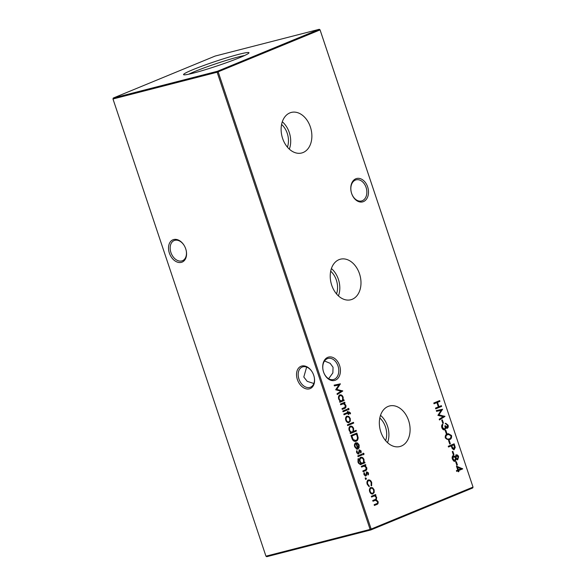 <?xml version="1.0" encoding="UTF-8"?>
<svg xmlns="http://www.w3.org/2000/svg" width="586" height="586" viewBox="0 0 586 586"><rect width="100%" height="100%" fill="white"/><g stroke="black" fill="none" stroke-linecap="round" stroke-linejoin="round"><path stroke-width="0.88" d="M363.459 201.606A12.064 8.614 -104.4 0 1 351.637 193.49A12.064 8.614 -104.4 0 1 355.819 178.781A12.064 8.614 -104.4 0 1 367.642 186.897A12.064 8.614 -104.4 0 1 363.459 201.606M355.402 180.085A10.9 7.779 75.6 0 0 351.461 192.86A10.9 7.779 75.6 0 0 361.562 200.954A10.9 7.779 75.6 0 0 362.302 200.712A10.9 7.779 75.6 0 0 366.243 187.938A10.9 7.779 75.6 0 0 356.142 179.843A10.9 7.779 75.6 0 0 355.402 180.085M335.39 380.175A12.064 8.614 -104.4 0 1 323.575 372.066A12.064 8.614 -104.4 0 1 327.757 357.357A12.064 8.614 -104.4 0 1 339.572 365.474A12.064 8.614 -104.4 0 1 335.39 380.175M327.332 358.661A10.9 7.779 75.6 0 0 323.391 371.429A10.9 7.779 75.6 0 0 333.5 379.523A10.9 7.779 75.6 0 0 334.232 379.281A10.9 7.779 75.6 0 0 338.173 366.506A10.9 7.779 75.6 0 0 328.072 358.412A10.9 7.779 75.6 0 0 327.332 358.661M312.089 371.802A10.9 7.596 -112.4 0 0 302.881 366.821A10.9 7.596 -112.4 0 0 302.178 367.048A10.9 7.596 -112.4 0 0 298.941 379.025A10.9 7.596 -112.4 0 0 309.782 387.441A10.9 7.596 -112.4 0 0 310.485 387.207A10.9 7.596 -112.4 0 0 314.169 376.849M309.379 388.855A12.064 8.402 67.6 0 1 297.38 379.552A12.064 8.402 67.6 0 1 301.739 366.038A12.064 8.402 67.6 0 1 312.016 371.678A12.064 8.402 67.6 0 1 314.199 376.996A12.064 8.402 67.6 0 1 309.379 388.855M184.07 245.314A10.9 7.596 -112.4 0 0 174.862 240.326A10.9 7.596 -112.4 0 0 174.159 240.56A10.9 7.596 -112.4 0 0 170.922 252.537A10.9 7.596 -112.4 0 0 181.763 260.946A10.9 7.596 -112.4 0 0 182.466 260.711A10.9 7.596 -112.4 0 0 186.15 250.361M181.36 262.367A12.064 8.402 67.6 0 1 169.361 253.057A12.064 8.402 67.6 0 1 173.72 239.542A12.064 8.402 67.6 0 1 183.989 245.19A12.064 8.402 67.6 0 1 186.18 250.5A12.064 8.402 67.6 0 1 181.36 262.367M306.639 367.092L303.804 377.025L307.203 381.347L313.847 383.5M324.527 360.991L330.16 363.327L333.046 367.268L332.87 372.901L328.643 378.703M289.872 112.908A20.935 14.943 75.6 0 0 282.21 137.131A20.935 14.943 75.6 0 0 301.263 153.093A20.935 14.943 75.6 0 0 303.123 152.514A20.935 14.943 75.6 0 0 310.602 127.682A20.935 14.943 75.6 0 0 290.846 112.556A20.935 14.943 75.6 0 0 289.872 112.908M338.979 259.679A20.935 14.943 75.6 0 0 331.317 283.902A20.935 14.943 75.6 0 0 350.377 299.864A20.935 14.943 75.6 0 0 352.237 299.285A20.935 14.943 75.6 0 0 359.716 274.453A20.935 14.943 75.6 0 0 339.961 259.327A20.935 14.943 75.6 0 0 338.979 259.679M388.093 406.45A20.935 14.943 75.6 0 0 380.431 430.673A20.935 14.943 75.6 0 0 399.484 446.635A20.935 14.943 75.6 0 0 401.344 446.056A20.935 14.943 75.6 0 0 408.823 421.217A20.935 14.943 75.6 0 0 389.067 406.098A20.935 14.943 75.6 0 0 388.093 406.45M192.867 69.683A34.508 2.41 -18.5 0 0 183.645 74.737A34.508 2.41 -18.5 0 0 205.195 69.741A34.508 2.41 -18.5 0 0 239.674 57.655A34.508 2.41 -18.5 0 0 248.977 52.879A34.508 2.41 -18.5 0 0 229.192 57.04A34.508 2.41 -18.5 0 0 192.867 69.683M244.596 55.516A32.574 2.271 -18.5 0 0 194.889 71.455A32.574 2.271 -18.5 0 0 188.736 74.21M365.635 477.905L366.36 478.403L366.104 479.311L365.378 478.813L365.701 477.89M372.462 494.035L372.952 493.903C371.531 494.291 370.44 493.537 369.671 491.639C369.136 489.654 369.524 488.285 370.828 487.545L372.637 487.757L374.132 489.801L374.205 492.43L372.703 493.991M433.779 403.029L439.676 400.604L439.932 401.359L437.508 402.355L438.951 406.662L441.375 405.666L441.624 406.42L435.728 408.852L435.479 408.098L438.35 406.911L436.907 402.604L434.036 403.783L433.779 403.029M441.734 420.118L442.342 419.869L443.419 423.099L442.818 423.348L441.734 420.118M445.199 430.468L445.8 430.219L446.884 433.45L446.276 433.699L445.199 430.468M448.656 440.818L449.264 440.569L450.348 443.8L449.74 444.049L448.656 440.818M452.267 451.594L452.868 451.345L453.952 454.582L453.352 454.831L452.267 451.594M455.732 461.944L456.333 461.695L457.417 464.932L456.809 465.181L455.732 461.944M356.369 433.274L357.592 437.654C357.621 439.581 356.969 440.811 355.629 441.346L356.156 441.214C354.208 441.837 352.765 440.797 351.849 438.101L350.977 435.493L356.867 433.069L358.119 437.522C358.149 439.449 357.497 440.679 356.156 441.214L355.761 441.339M358.2 454.062L356.647 452.7L356.64 450.7L357.204 451.037L357.16 452.443L358.214 453.242L359.496 449.894L361.144 450.978L361.057 452.81L360.515 452.451L360.617 451.198L359.767 450.641L359.064 453.425L358.339 454.04M359.365 450.744L358.918 451.147L359.445 451.008M356.522 451.081L356.632 452.575L357.614 453.403L358.214 453.242M357.79 455.871L362.097 454.099L362.353 454.853L358.046 456.626L357.79 455.871M364.294 466.082L361.54 467.079L361.291 466.324L365.598 464.552L365.847 465.306L365.071 465.628L366.711 467.613C367.085 469.386 366.609 470.448 365.29 470.814L363.093 471.715L362.844 470.961L365.818 469.635L366.133 467.701L364.294 466.082L363.672 466.222M350.325 426.198C351.754 425.832 352.853 426.608 353.622 428.505L353.548 431.369L356.12 430.307L356.369 431.062L350.325 433.552L350.069 432.798L350.816 432.49L349.153 430.322C348.626 428.315 349.022 426.938 350.325 426.198L350.582 426.11M348.582 422.667L349.073 422.535C347.652 422.924 346.56 422.169 345.799 420.279C345.257 418.287 345.645 416.917 346.949 416.177L348.758 416.39L350.252 418.441L350.325 421.063L348.824 422.623M342.788 411.02L347.095 409.248L347.344 410.002L343.037 411.775L342.788 411.02M343.447 403.769L340.693 404.772L340.444 404.018L344.751 402.238L345 403L344.224 403.315L345.857 405.3C346.231 407.072 345.762 408.142 344.443 408.501L342.246 409.409L341.99 408.654L344.971 407.321L345.286 405.387L343.447 403.769L342.825 403.915M218.182 71.873L371.158 529.063L473.027 487.091L320.059 29.901L217.142 72.225L112.981 98.99L265.956 556.18L370.118 529.414L217.142 72.225L217.413 71.28L319.282 29.3L215.121 56.066L113.252 98.045L217.413 71.28L218.182 71.873M339.865 394.927C341.294 394.568 342.392 395.345 343.162 397.242L343.125 400.092L343.916 399.762L344.172 400.516L339.865 402.289L339.609 401.535L340.356 401.227L338.693 399.059C338.166 397.052 338.562 395.675 339.865 394.927L340.122 394.847M348.34 408.369L349.036 408.874L348.809 409.768L348.128 409.248L348.399 408.347M348.795 411.98L350.333 412.756L350.531 413.723L349.981 413.95L349.857 413.13L348.956 412.778L348.355 413.027L348.787 414.317L348.26 414.536L347.828 413.24L344.048 414.8L343.799 414.046L347.571 412.485L347.286 411.621L347.813 411.401L348.106 412.266L349.146 411.863M349.857 413.13L348.355 413.027M347.403 424.821L353.446 422.33L353.702 423.085L347.652 425.575L347.403 424.821M365.561 476.052L364.001 474.689L364.001 472.697L364.565 473.027L364.521 474.433L365.576 475.231L366.851 471.884L368.499 472.975L368.418 474.799L367.876 474.44L367.971 473.195L367.129 472.631L366.418 475.422L365.701 476.03M366.726 472.734L366.279 473.136L366.807 473.005M363.884 473.07L363.994 474.572L364.968 475.393L365.576 475.231M360.756 457.351C362.163 456.985 363.254 457.739 364.031 459.607L364.016 462.383L364.77 462.076L365.019 462.83L360.207 464.559L358.009 462.171L358.317 458.472L358.515 461.885C359.086 463.519 359.936 464.09 361.064 463.599L359.636 461.394C359.108 459.431 359.482 458.084 360.756 457.351L360.976 457.27M360.866 464.486L360.207 464.559M360.082 463.892L361.064 463.599M363.349 453.212L364.038 453.725L363.818 454.611L363.13 454.099L363.401 453.198M355.856 442.804L357.533 442.921L359.137 444.994L359.123 447.814L357.848 449.103L356.01 443.602C355.072 444.115 354.794 445.082 355.175 446.495L356.837 448.385L356.815 449.162L354.677 446.81C354.149 444.847 354.537 443.514 355.856 442.804L356.127 442.716M456.421 466.075L462.698 468.888L458.618 470.573L458.941 471.54L458.333 471.789L458.01 470.822L456.648 471.378L456.399 470.624L457.761 470.067L456.421 466.075M457.593 459.783L456.252 459.021L455.227 461.292L453.798 461.16L452.399 459.197C451.872 457.483 452.158 456.282 453.271 455.6L455.439 456.589L456.282 454.853C457.314 454.677 458.091 455.293 458.618 456.692L457.725 459.761M453.872 449.762L452.231 448.598L451.22 445.895L448.495 447.015L448.246 446.261L454.143 443.829L455.249 447.433L454.099 449.726M445.323 438.028C445.001 435.75 445.726 434.387 447.477 433.94L448.312 433.662L451.52 435.479C451.85 437.779 451.139 439.17 449.389 439.654L448.642 439.91L445.323 438.028M447.015 428.315L445.807 427.751L444.73 429.802C443.463 430.087 442.503 429.377 441.859 427.677C441.39 426.073 441.654 424.901 442.657 424.154L442.467 427.436L444.43 429.069C445.221 428.388 445.345 427.355 444.811 425.963L445.411 425.714L447.103 427.472L447.462 425.399L445.712 423.26L448.063 425.143C448.488 426.593 448.253 427.619 447.352 428.227L447.169 428.285M442.218 424.557L441.939 427.575L443.778 429.245L444.43 429.069M444.891 425.854L446.481 427.633L447.103 427.472M436.563 411.335L436.306 410.581L442.577 409.255L438.936 414.829L444.964 416.412L439.441 419.957L439.192 419.195L443.163 416.646L437.903 415.357L441.082 410.39L436.563 411.335M371.319 496.298L375.626 494.518L375.875 495.28L375.128 495.588L376.666 497.368L376.278 499.748L378.073 501.572C378.395 503.198 377.941 504.172 376.717 504.502L374.381 505.462L374.132 504.707L376.468 503.74C377.399 503.557 377.743 502.861 377.501 501.66L375.399 500.312L372.974 501.257L372.725 500.503L374.915 499.602C375.912 499.426 376.307 498.708 376.087 497.448C375.362 496.064 374.461 495.683 373.385 496.305L371.568 497.053L371.319 496.298M373.685 496.188L371.546 496.979M368.279 480.007C369.781 479.648 370.916 480.483 371.692 482.512L371.627 485.743L371.136 485.223L371.143 482.674C370.572 481.135 369.715 480.491 368.579 480.74C367.554 481.377 367.283 482.49 367.744 484.08L369.246 486.006L369.173 486.754L367.217 484.292C366.616 482.241 366.968 480.813 368.279 480.007L368.499 479.934M368.418 480.784L368.052 480.879C367.034 481.509 366.755 482.622 367.224 484.219L367.744 484.08M334.386 385.91L334.13 385.149L340.393 383.83L336.76 389.404L342.788 390.987L337.265 394.532L337.016 393.77L340.986 391.221L335.668 389.763L338.906 384.965L334.386 385.91M320.044 29.82L319.282 29.3L320.044 29.82L473.027 487.091L472.748 487.955L370.879 529.934L266.718 556.7L265.956 556.18M385.625 440.672A16.987 12.13 75.6 0 0 379.801 418.001M387.536 442.672A20.027 14.298 75.6 0 0 380.512 415.328M336.518 293.901A16.987 12.13 75.6 0 0 330.694 271.23M338.43 295.901A20.027 14.298 75.6 0 0 331.405 268.556M287.411 147.13A16.987 12.13 75.6 0 0 281.58 124.459M289.323 149.13A20.027 14.298 75.6 0 0 282.298 121.785M371.158 529.063L370.118 529.414L370.879 529.934L371.158 529.063M112.981 98.99L113.252 98.045L112.981 98.99M343.418 399.967L343.645 400.648L344.172 400.516M343.645 400.648L339.843 402.223M339.338 395.067C340.766 394.708 341.865 395.477 342.634 397.381L343.162 397.242M342.634 397.381L342.598 400.223L343.125 400.092M339.931 395.733L339.587 395.821C338.598 396.414 338.305 397.476 338.708 399C339.294 400.48 340.136 401.08 341.228 400.787L341.755 400.656C342.766 400.084 343.059 399.022 342.634 397.469C342.048 396.011 341.206 395.418 340.114 395.689C339.126 396.283 338.833 397.337 339.235 398.868C339.821 400.348 340.664 400.941 341.755 400.656M338.708 399L339.235 398.868M344.246 402.45L344.473 403.131L345 403M343.696 403.454L345.337 405.439L345.857 405.3M345.337 405.439C345.711 407.204 345.235 408.274 343.916 408.632L342.224 409.336M342.92 403.908L340.671 404.699M347.82 408.501L349.036 408.874M348.509 409.013L348.289 409.9M346.59 409.453L346.817 410.141L347.344 410.002M346.817 410.141L343.015 411.709M348.267 412.119L350.333 412.756M349.805 412.888L350.003 413.855L350.531 413.723M349.329 413.262L348.428 412.918L349.329 413.262M347.835 413.159L348.26 414.448L348.787 414.317M344.026 414.727L347.828 413.24M347.315 411.614L347.579 412.405L348.106 412.266M346.421 416.316L348.758 416.39M348.231 416.529L349.732 418.572L350.252 418.441M349.732 418.572L349.798 421.202L350.325 421.063M349.798 421.202L348.553 422.674M347.059 416.968L346.67 417.071C345.681 417.635 345.388 418.675 345.799 420.191C346.377 421.634 347.212 422.213 348.296 421.92L348.817 421.788C349.813 421.217 350.113 420.177 349.725 418.653C349.124 417.217 348.282 416.639 347.198 416.932C346.201 417.496 345.916 418.536 346.326 420.052C346.905 421.495 347.74 422.074 348.817 421.788M345.799 420.191L346.326 420.052M352.948 422.535L353.175 423.224L353.702 423.085M353.175 423.224L347.63 425.509M355.614 430.512L355.849 431.201L356.369 431.062M355.849 431.201L350.303 433.486M349.798 426.33C351.226 425.971 352.325 426.74 353.094 428.644L353.622 428.505M353.094 428.644L353.021 431.501L353.548 431.369M350.391 426.996L350.047 427.084C349.058 427.677 348.765 428.74 349.168 430.263C349.754 431.743 350.596 432.343 351.688 432.05L352.215 431.919C353.226 431.347 353.519 430.285 353.102 428.732C352.508 427.275 351.666 426.681 350.575 426.952C349.586 427.546 349.293 428.6 349.695 430.131C350.281 431.611 351.124 432.204 352.215 431.919M349.168 430.263L349.695 430.131M366.323 472.023L368.499 472.975M367.979 473.107L367.891 474.931M366.279 473.136L366.125 474.199L366.653 474.059M366.125 474.199L365.891 475.554L366.418 475.422M365.891 475.554L365.327 476.118M364.038 473.166L364.565 473.027M363.994 474.572L364.521 474.433M365.049 475.371L365.437 475.268M365.093 464.757L365.327 465.445L365.847 465.306M364.551 465.76L366.184 467.745L366.711 467.613M366.184 467.745C366.558 469.518 366.089 470.587 364.77 470.946L363.071 471.649M363.767 466.214L361.518 467.013M360.229 457.483C361.635 457.124 362.727 457.871 363.503 459.746L363.488 462.515L364.016 462.383M364.265 462.281L364.492 462.962L365.019 462.83M364.492 462.962L360.639 464.537M357.951 459.072L358.573 459.226M358.046 459.365L357.987 462.017L358.515 461.885M357.987 462.017C358.559 463.658 359.408 464.229 360.536 463.738M363.503 459.746L364.031 459.607M360.83 458.149L360.456 458.245C359.474 458.809 359.211 459.842 359.658 461.35C360.207 462.83 361.027 463.409 362.111 463.087M362.639 462.947C363.628 462.413 363.921 461.394 363.518 459.885C362.932 458.42 362.082 457.827 360.983 458.113C360.002 458.67 359.738 459.71 360.178 461.211C360.734 462.691 361.555 463.277 362.639 462.947L361.899 463.16M359.658 461.35L360.178 461.211M361.599 454.304L361.826 454.985L362.353 454.853M361.826 454.985L358.017 456.553M362.822 453.344L364.038 453.725M363.51 453.857L363.291 454.751M358.969 450.026L361.144 450.978M360.617 451.117L360.529 452.941M358.918 451.147L358.771 452.209L359.299 452.07M358.771 452.209L358.537 453.564L359.064 453.425M358.537 453.564L357.965 454.121M356.684 451.176L357.204 451.037M356.632 452.575L357.16 452.443M357.687 453.374L358.083 453.278M356.01 443.602L355.482 443.734C354.545 444.254 354.266 445.221 354.647 446.635L355.175 446.495M354.647 446.635L356.31 448.524L356.837 448.385M356.31 448.524L356.295 448.957M355.328 442.943L357.533 442.921M357.006 443.053L358.61 445.126L359.137 444.994M358.61 445.126L358.595 447.953L359.123 447.814M358.595 447.953L357.321 449.235M356.566 443.463L356.039 443.602L357.599 448.261L358.127 448.129L358.625 445.25L357.687 443.829L356.566 443.463L358.127 448.129M357.592 437.654L358.119 437.522M352.582 439.441L355.907 440.452C357.013 439.991 357.519 438.943 357.416 437.31L356.515 434.072L351.307 436.138L352.582 439.441L355.38 440.591M356.515 434.072L351.834 435.999L353.109 439.31M351.307 436.138L351.834 435.999M355.065 440.694L355.907 440.452M456.567 466.493L462.647 468.734M462.12 468.866L462.698 468.888M462.171 469.02L458.618 470.573M458.091 470.705L458.413 471.671L458.941 471.54M456.626 471.305L458.01 470.822M457.527 467.306L456.999 467.445L457.834 469.95L460.926 468.756L457.527 467.306L458.362 469.818M455.835 461.9L456.89 465.064L457.417 464.932M454.707 461.431L455.725 459.153L456.252 459.021M452.744 455.732L455.439 456.589M455.754 454.985C456.787 454.817 457.571 455.425 458.091 456.824L458.618 456.692M458.091 456.824L457.358 459.842M453.22 456.435L452.48 459.087L454.714 460.603M452.48 459.087L453.007 458.955L454.963 460.545L454.443 460.677M456.164 455.703L455.593 457.842L457.49 458.985M455.593 457.842L457.651 458.948L457.124 459.08M457.651 458.948L457.996 456.897L456.523 455.608L456.12 457.71M454.963 460.545L455.52 457.974L453.505 456.362L453.007 458.955M452.37 451.557L453.425 454.714L453.952 454.582M453.637 444.042L454.721 447.565L455.249 447.433M454.721 447.565L453.762 449.792M448.473 446.942L451.22 445.895M451.777 447.257L452.304 447.125L454.033 448.905L454.304 446.371L453.791 444.833L451.301 445.778L451.777 447.257L453.828 448.957M454.033 448.905L453.513 449.037M451.301 445.778L451.821 445.646L452.304 447.125M453.791 444.833L451.821 445.646M448.766 440.775L449.821 443.939L450.348 443.8M448.041 433.735L451.52 435.479M450.993 435.61C451.323 437.918 450.612 439.31 448.861 439.793L449.389 439.654M448.861 439.793L448.378 439.969M448.231 434.512L447.206 434.834C445.821 435.134 445.221 436.174 445.404 437.94L447.023 439.332L448.612 439.039M450.92 435.75L448.48 434.438L447.733 434.695C446.349 435.002 445.748 436.035 445.931 437.808L447.55 439.192L449.14 438.899C450.502 438.555 451.095 437.508 450.92 435.75M448.019 439.236L449.14 438.899M447.023 439.332L447.55 439.192M445.404 437.94L445.931 437.808M445.301 430.424L446.356 433.589L446.884 433.45M445.184 423.4L447.536 425.275L448.063 425.143M447.536 425.275C447.96 426.725 447.726 427.758 446.825 428.366M445.609 428.864L445.082 429.003L445.279 427.883L445.807 427.751M445.082 429.003L444.203 429.934M442.379 425.04L442.906 424.909M441.785 426.037L442.313 425.905M441.939 427.575L442.467 427.436M446.576 427.612L446.942 427.516M441.837 420.074L442.891 423.238L443.419 423.099M436.314 410.603L442.577 409.255M442.049 409.394L442.606 409.365M442.086 409.504L438.409 414.969L438.936 414.829M438.409 414.969L444.928 416.302M444.4 416.434L444.964 416.412M444.437 416.543L439.39 419.788M439.178 400.809L439.405 401.491L439.932 401.359M439.405 401.491L437.508 402.355M436.988 402.487L438.431 406.801L438.951 406.662M440.87 405.878L441.097 406.559L441.624 406.42M441.097 406.559L435.706 408.779M434.014 403.717L436.907 402.604M375.121 494.731L375.355 495.412L375.875 495.28M374.601 495.719L376.022 496.188M375.494 496.32L376.139 497.499L376.666 497.368M376.139 497.499L375.751 499.887L376.278 499.748M375.751 499.887L377.545 501.711L378.073 501.572M377.545 501.711C377.867 503.337 377.413 504.312 376.19 504.634L374.359 505.388M375.091 500.4L372.952 501.184M373.421 496.247L372.857 496.437M370.301 487.677L372.637 487.757M372.11 487.889L373.604 489.94L374.132 489.801M373.604 489.94L373.678 492.57L374.205 492.43M373.678 492.57L372.432 494.042M370.931 488.336L370.55 488.438C369.561 489.002 369.268 490.043 369.678 491.559C370.257 493.002 371.092 493.58 372.176 493.287L372.696 493.148C373.692 492.584 373.993 491.544 373.604 490.021C373.004 488.578 372.161 488.006 371.077 488.299C370.081 488.863 369.795 489.903 370.206 491.42C370.784 492.863 371.619 493.441 372.696 493.148M369.678 491.559L370.206 491.42M367.752 480.146C369.253 479.788 370.396 480.623 371.165 482.652L371.692 482.512M371.165 482.652L371.099 485.882M367.224 484.219L368.726 486.138L369.246 486.006M365.115 478.044L366.36 478.403M365.84 478.542L365.583 479.443M334.137 385.17L340.393 383.83M339.873 383.969L340.429 383.94M339.902 384.072L336.232 389.536L336.76 389.404M336.232 389.536L342.751 390.877M342.224 391.008L342.788 390.987M342.261 391.118L337.214 394.363M343.916 408.632L344.443 408.501M341.726 404.267L342.253 404.128M364.77 470.946L365.29 470.814M362.573 466.573L363.1 466.441M361.079 464.368L361.599 464.237M356.911 434.9L357.438 434.761M351.629 437.105L352.157 436.966M454.165 445.616L454.692 445.477M447.206 434.834L447.733 434.695M376.19 504.634L376.717 504.502M374.124 500.7L374.652 500.569M349.315 412.647L348.787 412.786M448.48 434.438L447.953 434.578M375.399 500.312L374.872 500.444"/></g></svg>
